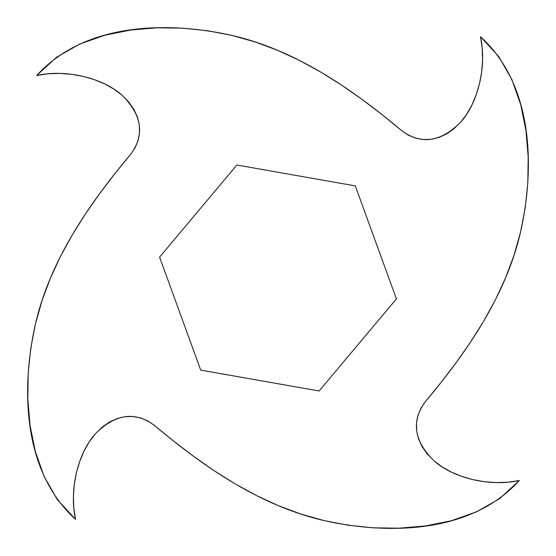 <?xml version="1.0" encoding="UTF-8"?>
<svg xmlns="http://www.w3.org/2000/svg" width="556" height="556" viewBox="0 0 556 556"><rect width="100%" height="100%" fill="white"/><g stroke="black" fill="none" stroke-linecap="round" stroke-linejoin="round"><path stroke-width="0.83" d="M135.08 147.792L130.625 154.339C144.956 134.948 142.141 115.28 122.188 95.347C102.999 77.944 66.164 68.951 36.682 75.505C86.514 20.725 171.63 21.886 232.012 35.431C294.555 49.859 350.516 87.626 401.661 130.625C421.052 144.956 440.72 142.141 460.653 122.188C478.056 102.999 487.049 66.164 480.495 36.682C535.275 86.514 534.114 171.63 520.569 232.012C506.141 294.555 468.374 350.516 425.375 401.661C411.044 421.052 413.859 440.72 433.812 460.653C453.001 478.056 489.836 487.049 519.318 480.495C469.486 535.275 384.37 534.114 323.988 520.569C261.445 506.141 205.484 468.374 154.339 425.375C134.948 411.044 115.28 413.859 95.347 433.812C77.944 453.001 68.951 489.836 75.505 519.318C20.725 469.486 21.886 384.37 35.431 323.988C49.859 261.445 87.626 205.484 130.625 154.339L114.87 173.667L99.677 193.592L85.381 214.032L72.252 234.952L60.521 256.344L50.381 278.25L41.985 300.754L35.431 323.988L30.788 348.105L28.175 373.166L27.807 399.013L30.024 425.277L35.271 451.361L44.133 476.457L57.275 499.531L75.505 519.318L73.795 508.045L73.406 496.251L74.302 484.339L76.422 472.649L79.682 461.494L83.998 451.159L89.259 441.86L95.347 433.812L102.13 427.168L109.449 422.046L117.142 418.536L125.024 416.68L132.905 416.486L140.571 417.924L147.792 420.92L154.339 425.375L173.667 441.13L193.592 456.323L214.032 470.619L234.952 483.748L256.344 495.479L278.25 505.619L300.754 514.015L323.988 520.569L348.105 525.212L373.166 527.825L399.013 528.193L425.277 525.976L451.361 520.729L476.457 511.867L499.531 498.725L519.318 480.495L508.045 482.205L496.251 482.594L484.339 481.698L472.649 479.578L461.494 476.318L451.159 472.002L441.86 466.741L433.812 460.653L427.168 453.87L422.046 446.551L418.536 438.858L416.68 430.976L416.486 423.095L417.924 415.429L420.92 408.208L425.375 401.661L441.13 382.333L456.323 362.408L470.619 341.968L483.748 321.048L495.479 299.656L505.619 277.75L514.015 255.246L520.569 232.012L525.212 207.895L527.825 182.834L528.193 156.987L525.976 130.723L520.729 104.639L511.867 79.543L498.725 56.469L480.495 36.682L482.205 47.955L482.594 59.749L481.698 71.661L479.578 83.351L476.318 94.506L472.002 104.841L466.741 114.14L460.653 122.188L453.87 128.832L446.551 133.954L438.858 137.464L430.976 139.32L423.095 139.514L415.429 138.076L408.208 135.08L401.661 130.625L382.333 114.87L362.408 99.677L341.968 85.381L321.048 72.252L299.656 60.521L277.75 50.381L255.246 41.985L232.012 35.431L207.895 30.788L182.834 28.175L156.987 27.807L130.723 30.024L104.639 35.271L79.543 44.133L56.469 57.275L36.682 75.505L47.955 73.795L59.749 73.406L71.661 74.302L83.351 76.422L94.506 79.682L104.841 83.998L114.14 89.259L122.188 95.347L128.832 102.13L133.954 109.449L137.464 117.142L139.32 125.024L139.514 132.905L138.076 140.571L135.08 147.792L130.625 154.339L114.87 173.667L99.677 193.592L85.381 214.032L72.252 234.952L60.521 256.344M159.586 257.122L236.877 165.014L355.291 185.892L396.414 298.878L319.123 390.986L200.709 370.108L159.586 257.122L236.877 165.014L355.291 185.892L396.414 298.878L319.123 390.986L200.709 370.108L159.586 257.122M50.381 278.25L41.985 300.754M30.788 348.105L28.175 373.166L27.807 399.013M35.271 451.361L44.133 476.457L57.275 499.531M73.406 496.251L74.302 484.339L76.422 472.649M79.682 461.494L83.998 451.159M102.13 427.168L109.449 422.046L117.142 418.536M147.792 420.92L154.339 425.375L173.667 441.13L193.592 456.323L214.032 470.619L234.952 483.748L256.344 495.479M278.25 505.619L300.754 514.015M348.105 525.212L373.166 527.825L399.013 528.193M451.361 520.729L476.457 511.867L499.531 498.725M496.251 482.594L484.339 481.698L472.649 479.578M461.494 476.318L451.159 472.002M427.168 453.87L422.046 446.551L418.536 438.858M420.92 408.208L425.375 401.661L441.13 382.333L456.323 362.408L470.619 341.968L483.748 321.048L495.479 299.656M505.619 277.75L514.015 255.246M525.212 207.895L527.825 182.834L528.193 156.987M520.729 104.639L511.867 79.543L498.725 56.469M482.594 59.749L481.698 71.661L479.578 83.351M476.318 94.506L472.002 104.841M453.87 128.832L446.551 133.954L438.858 137.464M408.208 135.08L401.661 130.625L382.333 114.87L362.408 99.677L341.968 85.381L321.048 72.252L299.656 60.521M277.75 50.381L255.246 41.985M207.895 30.788L182.834 28.175L156.987 27.807M104.639 35.271L79.543 44.133L56.469 57.275M59.749 73.406L71.661 74.302L83.351 76.422M94.506 79.682L104.841 83.998M128.832 102.13L133.954 109.449L137.464 117.142"/></g></svg>
